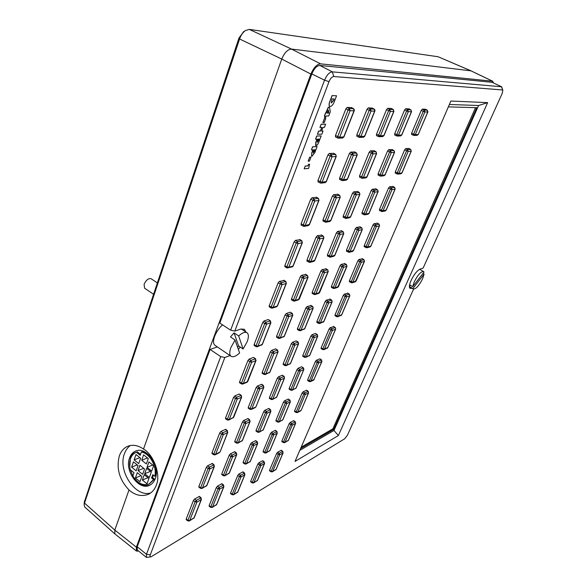 <?xml version="1.0" encoding="UTF-8"?>
<svg xmlns="http://www.w3.org/2000/svg" width="587" height="587" viewBox="0 0 587 587"><rect width="100%" height="100%" fill="white"/><g stroke="black" fill="none" stroke-linecap="round" stroke-linejoin="round"><path stroke-width="0.88" d="M140.528 454.397L137.373 451.873L136.661 452.166M136.433 452.284L136.052 452.43C133.462 453.531 131.613 455.644 130.49 458.755C129.382 462.05 129.301 465.689 130.263 469.681L134.027 472.755L132.86 476.05C137.659 483.336 143.059 485.985 149.061 483.989L153.545 479.572L151.578 477.979L152.789 474.656L154.755 476.248C157.272 466.797 149.81 453.355 141.372 451.997L140.205 455.307L136.433 452.284L137.373 451.873M155.232 478.779C160.625 466.005 146.141 445.871 135.568 451.124C132.765 452.32 130.747 454.602 129.536 457.977C124.305 470.869 138.936 490.967 149.641 485.266C152.187 484.062 154.051 481.898 155.232 478.779M135.868 451.014C133.381 452.291 131.583 454.477 130.475 457.567L129.742 466.863M492.816 81.27L471.001 70.858L291.482 49.066C287.681 49.33 284.446 52.661 281.76 59.052L143.522 449.055C138.077 445.328 132.889 444.381 127.951 446.201C123.916 447.881 121.039 451.146 119.315 455.996C116.175 468.485 119.41 479.806 129.008 489.984L114.803 530.068L136.36 547.165L310.883 74.079C313.663 67.622 316.892 64.21 320.583 63.858L492.537 81.197L493.484 82.906M143.522 449.055C153.816 454.749 161.087 475.345 156.259 485.214C154.829 489.301 152.202 492.339 148.394 494.327C141.562 496.778 135.098 495.325 129.008 489.984M130.343 445.511C127.65 447.426 125.669 450.2 124.4 453.824C117.569 470.928 135.597 498.018 150.8 492.875M153.478 294.226L144.593 288.202L144.086 284.35C146.119 279.992 148.467 278.121 151.13 278.744L157.272 282.853M412.742 286.625L424.019 272.119L423.557 271.546C420.93 271.473 417.827 274.899 414.261 281.819L412.742 286.625L409.601 284.798M412.881 288.533L413.314 289.039C415.948 289.105 419.045 285.7 422.589 278.84L424.122 274.07L412.881 288.533L409.396 286.507M492.104 82.297L501.665 86.817L492.104 82.297L319.871 65.458C316.804 65.715 314.126 68.54 311.829 73.933L219.817 323.092L230.647 330.18L324.545 80.177C326.812 74.923 329.41 72.15 332.345 71.863L501.445 86.759L502.854 90.398L502.098 93.663L423.124 268.083L420.138 269.081C417.071 270.614 414.062 274.386 411.105 280.41C409.256 284.739 408.919 287.388 410.093 288.364L411.869 288.195M235.064 340.027L239.621 352.985C235.981 356.316 233.142 357.424 231.102 356.309C229.378 354.915 229.304 351.987 230.896 347.526L235.064 340.027L230.471 336.931L234.066 332.88L238.667 335.955C242.255 332.734 245.036 331.662 247.002 332.748C248.778 334.186 248.837 337.165 247.186 341.685L243.113 348.986L238.623 345.963L237.61 347.262M222.495 324.846C218.973 328.104 216.339 331.978 214.585 336.468C213.044 340.915 213.176 343.857 214.974 345.295L231.102 356.309M84.301 502.193L238.982 38.008L243.554 31.815M304.161 168.807L305.211 166.048L308.021 165.813L308.439 164.301L309.613 164.257L308.608 168.469L304.161 168.807M308.138 161.154L309.665 157.147L311.015 157.111L309.488 161.102L308.138 161.154M311.455 149.934L312.555 146.772L317.097 146.596L314.757 152.708L311.983 156.245L311.602 156.171L311.844 152.891L313.01 149.846L311.455 149.934L312.644 146.816L317.097 146.596M311.558 156.149L311.763 152.84L312.9 149.854M323.063 131.026L321.867 134.159L317.428 134.276L318.631 131.121L320.458 131.084L321.867 127.401L319.952 127.386L321.162 124.209L325.587 124.165L324.472 127.364L322.997 127.386L321.595 131.055L323.063 131.026L321.61 131.011M317.428 134.276L318.543 131.077L320.37 131.033L321.757 127.401M322.85 122.61L324.428 118.471L325.77 118.515L324.193 122.646L322.85 122.61M324.413 115.955L328.353 107.142L329.556 107.216L330.276 111.912L328.72 115.984L326.174 115.969L325.609 117.459L324.523 117.451L325.095 115.962L324.413 115.955L325.521 113.042L326.203 113.049L328.441 107.186L329.556 107.216M324.523 117.451L324.993 115.962M186.204 519.047L187.906 520.339L195.155 501.768L196.315 500.344L201.099 497.827L199.463 496.448L194.664 498.972L193.431 500.476L186.204 519.047L186.196 519.656L187.913 520.926L187.906 520.339L189.696 520.544L189.293 520.992M198.876 486.491L200.622 487.775L208.121 468.565L209.288 467.142L214.035 464.816L212.362 463.459L207.593 465.777L206.353 467.289L198.876 486.491L198.876 487.151L200.629 488.406L200.622 487.775L202.427 488.002L201.987 488.479M211.98 452.826L213.771 454.096L221.526 434.226L222.708 432.802L227.418 430.682L225.702 429.332L220.969 431.445L219.714 432.957L211.98 452.826L211.98 453.538L213.778 454.778L213.771 454.096L215.598 454.345L215.113 454.866M225.54 417.988L227.374 419.25L235.402 398.676L236.598 397.252L241.272 395.352L239.144 394.016L234.815 395.909L233.545 397.421L225.54 417.988L225.547 418.758L227.389 419.984L227.374 419.25L229.224 419.529L228.695 420.079L233.685 417.357M239.584 381.917L241.455 383.164L249.776 361.856L250.979 360.433L255.609 358.767L253.459 357.439L249.152 359.105L247.875 360.616L239.584 381.917L239.591 382.761L241.477 383.964L241.455 383.164L243.334 383.472L242.754 384.067L241.793 383.942M254.127 344.554L256.049 345.787L264.671 323.701L265.889 322.278L270.46 320.862L268.288 319.533L264.011 320.964L262.719 322.476L254.127 344.554L254.142 345.464L256.071 346.653L256.049 345.787L257.95 346.125L257.297 346.77L256.365 346.646M284.086 280.527L279.419 281.415L278.113 282.919L269.206 305.82L269.22 306.81L271.209 307.977L271.179 307.038L273.102 307.412L272.361 308.109L271.209 307.977L272.361 308.109M300.016 239.738L295.408 240.369L294.094 241.873L284.842 265.64L284.871 266.725L286.904 267.863L286.867 266.843L288.819 267.246L287.975 268.002L286.904 267.863L292.165 266.924L293.148 266.087M316.532 197.386L312.013 197.753L310.684 199.25L301.08 223.933L301.344 225.144M333.695 153.383L329.263 153.464L327.928 154.953L317.941 180.613L318.176 181.933M351.525 107.641L347.211 107.406L345.86 108.889L335.471 135.575L335.515 136.984L337.613 137.938M209.148 505.598L210.814 506.83L218.034 488.766L219.134 487.401L223.588 485.053L221.989 483.732L217.52 486.087L216.346 487.533L209.148 505.598L209.133 506.207L210.806 507.41L210.814 506.83L212.531 507.036L212.127 507.476M221.761 473.936L223.464 475.162L230.918 456.503L232.034 455.13L236.451 452.966L234.807 451.66L230.375 453.824L229.194 455.277L221.761 473.936L221.747 474.589L223.464 475.786L223.464 475.162L225.203 475.389L224.762 475.859M234.785 441.226L236.532 442.444L244.236 423.161L245.359 421.796L249.739 419.822L248.059 418.524L243.664 420.497L242.468 421.95L234.785 441.226L234.778 441.938L236.532 443.119L236.532 442.444L238.285 442.701L237.808 443.2M248.25 407.429L250.04 408.633L258.001 388.697L259.138 387.325L263.475 385.564L261.751 384.28L257.399 386.041L256.189 387.493L248.25 407.429L248.242 408.192L250.04 409.359L250.04 408.633L251.808 408.912L251.287 409.455M277.673 350.123L275.604 348.854L271.605 350.402L270.387 351.855L262.169 372.474L262.169 373.303L264.003 374.455L264.003 373.67L265.801 373.978L265.229 374.55L264.289 374.44M276.58 336.314L278.451 337.496L286.984 316.136L288.136 314.771L292.37 313.458L290.272 312.189L286.309 313.517L285.077 314.97L276.58 336.314L276.572 337.209L278.458 338.339L278.451 337.496L280.27 337.826L279.625 338.45L278.715 338.332M305.842 274.481L301.535 275.318L300.295 276.763L291.49 298.878L291.49 299.847L293.419 300.962L293.412 300.038L295.254 300.405L294.527 301.08L293.427 300.955L294.527 301.08M321.559 235.13L317.31 235.732L316.063 237.177L306.935 260.092L307.177 261.164M337.841 194.341L333.673 194.686L332.411 196.124L322.945 219.89L323.158 221.064M354.724 152.018L350.652 152.099L349.382 153.53L339.557 178.199L339.741 179.468M372.239 108.089L368.276 107.883L367 109.307L356.793 134.915L356.808 136.272L358.862 137.197M230.603 493.021L232.232 494.203L239.401 476.615L240.457 475.301L244.61 473.107L243.04 471.845L238.872 474.047L237.75 475.433L230.603 493.021L230.574 493.623L232.217 494.782L232.232 494.203L233.875 494.408L233.479 494.834M243.135 462.204L244.801 463.385L252.197 445.239L253.261 443.926L257.377 441.901L255.771 440.646L251.64 442.671L250.51 444.066L243.135 462.204L243.106 462.857L244.786 464.001L244.801 463.385L246.459 463.613L246.034 464.068M256.064 430.41L257.766 431.577L265.405 412.852L266.476 411.531L270.556 409.689L268.912 408.449L264.818 410.291L263.68 411.685L256.064 430.41L256.042 431.115L257.752 432.245L257.766 431.577L259.447 431.827L258.977 432.318M269.411 397.59L271.157 398.749L279.045 379.4L280.124 378.087L284.152 376.436L282.472 375.21L278.429 376.854L277.277 378.248L269.411 397.59L269.389 398.346L271.143 399.461L271.157 398.749L272.852 399.021L272.339 399.549M283.198 363.691L284.981 364.835L293.133 344.84L294.226 343.527L298.203 342.089L296.208 340.871L292.48 342.309L291.321 343.703L283.198 363.691L283.176 364.505L284.974 365.606L284.981 364.835L286.705 365.129L286.148 365.694L285.223 365.591M311.066 305.607L307.016 306.597L305.849 307.992L297.448 328.654L297.426 329.534L299.267 330.62L299.275 329.784L301.014 330.114L300.383 330.716L299.495 330.613M326.042 268.875L322.05 269.668L320.869 271.055L312.174 292.429L312.159 293.375L314.045 294.447L314.052 293.544L315.813 293.896L315.094 294.557L314.045 294.439L315.102 294.557M341.524 230.867L337.606 231.439L336.417 232.826L327.421 254.949L327.612 255.991M357.556 191.523L353.712 191.854L352.516 193.24L343.197 216.148L343.366 217.285M374.161 150.756L370.404 150.844L369.194 152.216L359.538 175.961L359.677 177.193M391.36 108.5L387.706 108.316L386.495 109.681L376.48 134.306L376.465 135.619L378.468 136.514M250.7 481.237L252.3 482.375L259.417 465.242L260.423 463.979L264.304 461.918L262.771 460.707L258.874 462.769L257.796 464.112L250.7 481.237L250.671 481.839L252.278 482.947L252.3 482.375L253.877 482.58L253.489 482.998M263.137 451.227L264.766 452.357L272.104 434.703L273.116 433.441L276.961 431.54L275.391 430.337L271.532 432.237L270.453 433.58L263.137 451.227L263.101 451.873L264.744 452.973L264.766 452.357L266.366 452.584L265.94 453.032M275.956 420.299L277.622 421.422L285.187 403.21L286.214 401.948L290.015 400.224L288.408 399.028L284.585 400.752L283.499 402.095L275.956 420.299L275.919 420.989L277.6 422.075L277.622 421.422L279.236 421.664L278.774 422.148M289.171 388.403L289.142 389.144L290.858 390.216L290.873 389.511L292.509 389.783L292.018 390.289L290.858 390.216L292.018 390.282L296.119 388.014L303.883 369.421L303.472 367.924L301.564 366.75L298.057 368.276L296.956 369.619L289.171 388.403L290.873 389.511L298.68 370.727L300.273 371.131L292.509 389.783L295.943 388.168L303.883 369.421M302.811 355.495L304.55 356.588L312.607 337.202L313.649 335.933L317.362 334.59L315.432 333.416L311.954 334.766L310.846 336.109L302.811 355.495L302.782 356.287L304.536 357.351L304.55 356.588L306.209 356.881L304.756 357.329M330.07 299.223L326.299 300.155L325.183 301.498L316.892 321.515L316.855 322.38L318.653 323.422M344.833 263.666L341.128 264.407L340.005 265.742L331.435 286.427L331.398 287.359L333.233 288.378L333.255 287.498L334.942 287.843L334.245 288.481L333.24 288.378L334.245 288.481M360.095 226.912L356.448 227.448L355.318 228.783L346.455 250.165L346.609 251.185M375.863 188.911L372.297 189.227L371.16 190.555L361.996 212.677L362.12 213.778M392.175 149.59L388.704 149.678L387.552 150.998L378.065 173.891L378.167 175.08M409.066 108.889L405.683 108.72L404.531 110.033L394.706 133.741L394.669 135.01L396.621 135.876M269.572 470.172L271.135 471.266L278.194 454.565L279.163 453.347L282.795 451.418L281.29 450.251L277.636 452.188L276.609 453.48L269.572 470.172L269.528 470.767L271.106 471.831L271.135 471.266L272.662 471.471L272.273 471.882M281.899 440.932L283.492 442.018L290.763 424.827L291.739 423.609L295.334 421.826L293.793 420.674L290.183 422.449L289.149 423.748L281.899 440.932L281.855 441.571L283.462 442.627L283.492 442.018L285.033 442.246L284.614 442.679M294.593 410.819L296.222 411.898L303.706 394.185L304.69 392.967L308.248 391.353L306.671 390.208L303.105 391.822L302.056 393.114L294.593 410.819L294.549 411.509L296.193 412.551L296.222 411.898L297.778 412.147L297.323 412.61M307.676 379.804L309.334 380.868L317.053 362.612L318.044 361.394L321.551 359.948L319.944 358.811L316.422 360.257L315.366 361.548L307.676 379.804L307.632 380.53L309.305 381.565L309.334 380.868L310.905 381.132L310.428 381.623L309.305 381.565L310.428 381.623L313.693 380.09M333.709 326.658L330.143 327.715L329.087 329.006L321.155 347.827L321.111 348.612L322.821 349.625L322.857 348.883L324.442 349.17L323.026 349.61M347.82 293.258L344.305 294.146L343.241 295.437L335.052 314.852L335.008 315.696L336.762 316.694L336.799 315.894L338.398 316.21L337.796 316.775L336.762 316.694L337.796 316.775M362.37 258.801L358.921 259.505L357.843 260.789L349.397 280.828L349.536 281.738M377.397 223.221L374.007 223.735L372.928 225.019L364.204 245.711L364.322 246.701M392.908 186.475L389.592 186.783L388.506 188.067L379.496 209.442L379.584 210.506M408.934 148.504L405.705 148.592L404.612 149.868L395.293 171.969L395.242 173.099L397.091 173.943M295.019 461.433L338.376 435.547L487.65 102.63L450.882 101.037L295.019 461.433M425.502 109.248L422.369 109.094L421.268 110.363L411.626 133.22L411.575 134.438L413.475 135.281M502.443 89.958L333.79 76.53C331.993 76.721 330.4 78.423 329.013 81.644L234.793 331.097L240.736 329.109L244.375 329.263L245.85 331.985M240.23 347.049L238.359 349.397M230.009 355.561L224.828 357.483L150.294 554.825C149.78 556.337 150.037 557.004 151.064 556.828L344.708 438.768L347.467 435.18L413.586 289.142M329.681 106.328L329.637 106.298C328.793 105.367 328.911 103.598 329.997 101.015L332.081 95.564L336.564 95.798L334.487 101.206C333.372 104.354 331.956 106.108 330.254 106.474L329.725 106.35C328.881 105.411 328.999 103.65 330.092 101.059L332.169 95.608L336.564 95.798M315.549 139.207L316.657 136.015L321.184 135.927L318.822 142.098C318.11 144.101 317.185 145.282 316.041 145.635L315.923 142.223L317.09 139.148L315.549 139.207L316.745 136.067L321.184 135.927M315.63 145.539L315.835 142.171L316.987 139.156M238.667 335.955L243.113 348.986M150.294 554.825L146.464 554.311L220.719 356.61L210.08 349.456L137.219 546.768L137.255 549.99L146.457 557.423L146.464 554.311L137.219 546.768M224.828 357.483L220.719 356.61M230.647 330.18L234.793 331.097M138.613 551.083L136.411 551.046L136.36 547.165M210.08 349.456L217.344 346.917M299.803 450.376L333.966 430.469L338.376 435.547M333.966 430.469L478.603 105.506L449.393 104.486M478.603 105.506L487.65 102.63M300.559 448.629L333.695 429.398L476.761 107.7L448.365 106.871M301.19 447.169L332.88 428.84L475.543 107.663M332.88 428.84L333.695 429.398M501.665 86.817L502.839 90.354M150.984 556.85L146.457 557.423M471.258 70.924L438.078 56.741L249.299 29.387L245.329 30.605C242.798 32.483 240.875 35.286 239.577 39.006L84.521 503.11L84.132 504.813L84.755 507.029L114.905 533.943L114.803 530.068L84.521 503.11L84.601 500.623M136.411 551.046L114.905 533.943M238.982 38.008L239.577 39.006L281.76 59.052L310.883 74.079M421.268 110.363L423.256 111.317L424.291 110.121L424.893 111.941L423.256 111.317L413.586 134.181L415.28 134.636L413.542 135.333L413.586 134.181L411.626 133.22M422.369 109.094L424.291 110.121L427.248 110.18L427.784 111.985L424.893 111.941L415.28 134.636L418.208 134.54L417.115 135.34L418.26 134.416M425.34 109.16L427.343 110.202L427.916 111.919L418.208 134.54L427.857 111.772M395.293 171.969L398.881 173.37L397.164 174.016L397.208 172.952L406.549 150.837L407.576 149.634L410.599 149.436L411.208 150.969M405.705 148.592L407.576 149.634L408.17 151.424L398.881 173.37L401.926 172.871M404.612 149.868L408.17 151.424L411.12 151.219L401.86 173.026L400.914 173.781L401.978 172.996L411.267 151.13L410.812 149.59M395.242 173.099L397.869 174.134L400.914 173.781M379.496 209.442L383.017 210.836L382.13 211.547L381.323 211.437L381.359 210.447L390.399 189.058L391.419 187.847L394.501 187.407L395.102 188.867M389.592 186.783L391.419 187.847L392.006 189.608L383.017 210.836L386.129 210.073M388.506 188.067L392.006 189.608L395.007 189.161L386.048 210.263L385.226 210.96L386.173 210.219L395.154 189.058L394.743 187.591M379.444 210.491L382.13 211.547L385.219 210.96M364.204 245.711L367.66 247.09L366.89 247.758L365.987 247.648L366.024 246.731L374.77 226.032L375.79 224.814L378.916 224.146L379.518 225.54M374.007 223.735L375.79 224.814L376.362 226.545L367.66 247.09L370.837 246.078M372.928 225.019L376.362 226.545L379.415 225.878L370.742 246.305L370.023 246.951L370.867 246.247M364.16 246.687L366.89 247.758L370.023 246.951M349.397 280.828L352.802 282.2L352.119 282.817L351.143 282.721L351.18 281.863L359.648 261.817L360.66 260.599L363.83 259.718L364.432 261.039M358.921 259.505L360.66 260.599L361.225 262.301L352.802 282.2L356.03 280.953M357.843 260.789L361.225 262.301L364.322 261.428L355.289 281.804L356.052 281.136M352.119 282.817L349.353 281.738M335.052 314.852L336.799 315.894L345.002 296.472L346.007 295.261L349.214 294.175L349.808 295.422M344.305 294.146L346.007 295.261L346.565 296.927L338.398 316.21L341.678 314.749M343.241 295.437L346.565 296.927L349.698 295.863L341.561 315.036L337.833 316.76M321.155 347.827L322.857 348.883L330.811 330.055L331.809 328.837L335.052 327.568L335.639 328.742M330.143 327.715L331.809 328.837L332.352 330.481L324.442 349.17L327.766 347.511M329.087 329.006L332.352 330.481L335.529 329.234L327.634 347.82L323.943 349.683M319.702 358.818L321.324 359.948L321.786 361.592L321.551 359.948M316.422 360.257L318.044 361.394L318.58 363.008L310.905 381.132L314.272 379.283M315.366 361.548L318.58 363.008L321.786 361.592L313.7 380.082L321.955 361.416M306.421 390.223L307.999 391.36L308.454 392.982L308.248 391.353M303.105 391.822L304.69 392.967L305.225 394.559L297.778 412.147L301.182 410.328L308.63 392.791M302.056 393.114L305.225 394.559L308.454 392.982L301.168 410.357M293.522 420.696L295.07 421.848L295.518 423.44L295.334 421.826M290.183 422.449L291.739 423.609L292.26 425.171L285.033 442.246L288.466 440.265L295.694 423.242M289.149 423.748L292.26 425.171L295.518 423.44L288.305 440.433L284.651 442.664L283.712 442.583M281.004 450.288L282.516 451.447L282.956 453.025L282.795 451.418M277.636 452.188L279.163 453.347L279.676 454.896L272.662 471.471L276.117 469.351L283.139 452.812M276.609 453.48L279.676 454.896L282.956 453.025L275.956 469.519L272.309 471.86L271.37 471.779M394.706 133.741L398.485 135.215L396.695 135.935L396.724 134.746L406.578 111.024L407.664 109.784L410.849 109.85L411.48 111.486M405.683 108.72L407.664 109.784L408.288 111.669L398.485 135.215L401.691 134.973M404.531 110.033L408.288 111.669L411.399 111.721L401.633 135.105L400.517 135.942L401.757 135.091L411.553 111.647L411.054 109.982M378.065 173.891L381.777 175.352L380.743 176.137L380.009 176.012L380.031 174.911L389.548 152.011L390.626 150.764L393.877 150.543L394.508 152.114M388.704 149.678L390.626 150.764L391.243 152.613L381.777 175.352L385.057 174.801M387.552 150.998L391.243 152.613L394.413 152.393L384.984 174.977L384.015 175.755L385.109 174.941L394.574 152.297L394.119 150.727M378.035 175.058L380.743 176.137L384.008 175.755M361.996 212.677L365.635 214.123L364.732 214.857L363.889 214.739L363.911 213.719L373.105 191.589L374.176 190.335L377.478 189.858L378.109 191.347M372.297 189.227L374.176 190.335L374.777 192.154L365.635 214.123L368.981 213.286M371.16 190.555L374.777 192.154L378.006 191.678L368.893 213.507L368.049 214.226L369.025 213.455L378.167 191.56L377.749 190.078M361.966 213.756L364.732 214.857L368.049 214.226M346.455 250.165L350.035 251.596L349.243 252.285L348.304 252.168L348.326 251.221L357.219 229.833L358.283 228.578L361.629 227.859L362.26 229.268M356.448 227.448L358.283 228.578L358.877 230.361L350.035 251.596L353.44 250.502M355.318 228.783L358.877 230.361L362.15 229.649L353.337 250.752L352.596 251.419L353.477 250.686M346.425 251.17L349.243 252.285L352.596 251.419M331.435 286.427L333.255 287.498L341.854 266.806L342.911 265.551L346.308 264.605L346.924 265.933M341.128 264.407L342.911 265.551L343.498 267.305L334.942 287.843L338.406 286.5M340.005 265.742L343.498 267.305L346.814 266.366L337.642 287.403L338.428 286.705M316.892 321.515L320.341 322.923L319.724 323.51L318.653 323.415L318.675 322.601L326.996 302.576L328.045 301.314L331.479 300.155L332.088 301.41M326.299 300.155L328.045 301.314L328.617 303.046L320.341 322.923L323.855 321.346M325.183 301.498L328.617 303.046L331.978 301.901L323.716 321.669L319.768 323.496M315.432 333.416L317.119 334.575L317.611 336.3L317.362 334.59M311.954 334.766L313.649 335.933L314.221 337.635L306.209 356.881L309.782 355.304L317.794 336.116M310.846 336.109L314.221 337.635L317.611 336.3L309.613 355.443L305.695 357.41M301.564 366.75L303.215 367.917L303.692 369.612L300.273 371.131L299.715 369.465L303.472 367.924M288.122 399.05L289.743 400.231L290.213 401.904L290.015 400.224M284.585 400.752L286.214 401.948L286.764 403.592L279.236 421.664L282.875 419.72L290.404 401.699M283.499 402.095L286.764 403.592L290.213 401.904L282.699 419.888L278.803 422.134L277.856 422.038M275.098 430.366L276.675 431.562L277.137 433.213L276.961 431.54M271.532 432.237L273.116 433.441L273.659 435.055L266.366 452.584L270.027 450.471L277.328 432.993M270.453 433.58L273.659 435.055L277.137 433.213L269.851 450.655L265.97 453.017L265.023 452.922M262.455 460.751L263.996 461.947L264.451 463.576L264.304 461.918M258.874 462.769L260.423 463.979L260.958 465.572L253.877 482.58L257.568 480.313L264.649 463.348M257.796 464.112L260.958 465.572L264.451 463.576L257.385 480.504L253.525 482.976L252.564 482.881M376.48 134.306L380.398 135.839L378.549 136.58L378.556 135.348L388.601 110.708L389.746 109.417L393.18 109.49L393.84 111.178M387.706 108.316L389.746 109.417L390.392 111.383L380.398 135.839L383.854 135.56M386.495 109.681L390.392 111.383L393.752 111.435L383.795 135.722L382.651 136.58L383.935 135.7M359.538 175.961L363.382 177.472L362.326 178.294L361.555 178.162L361.563 177.025L371.248 153.266L372.385 151.967L375.878 151.74L376.538 153.339M370.404 150.844L372.385 151.967L373.016 153.897L363.382 177.472L366.919 176.87M369.194 152.216L373.016 153.897L376.436 153.655L366.831 177.076L365.848 177.883L366.985 177.032L376.612 153.552L376.157 151.952M359.53 177.171L362.318 178.294L365.84 177.883M343.197 216.148L346.968 217.652L346.044 218.408L345.163 218.283L345.163 217.234L354.511 194.312L355.641 193.006L359.193 192.492L359.846 194.011M353.712 191.854L355.641 193.006L356.265 194.899L346.968 217.652L350.571 216.742M352.516 193.24L356.265 194.899L359.736 194.385L350.468 216.992L349.61 217.733L350.622 216.926M343.182 217.263L346.037 218.415L349.61 217.733M327.421 254.949L331.119 256.431L330.312 257.143L329.336 257.018L329.336 256.049L338.361 233.919L339.477 232.613L343.079 231.836L343.733 233.266M337.606 231.439L339.477 232.613L340.093 234.462L331.119 256.431L334.781 255.242M336.417 232.826L340.093 234.462L343.615 233.699L334.663 255.528L333.915 256.218L334.825 255.448M327.407 255.976L330.305 257.143L333.915 256.218M312.174 292.429L314.052 293.544L322.769 272.163L323.877 270.856L327.524 269.837L328.162 271.179M322.05 269.668L323.877 270.856L324.486 272.676L315.813 293.896L319.526 292.443M320.869 271.055L324.486 272.676L328.045 271.671L318.741 293.397L319.555 292.671M297.448 328.654L299.275 329.784L307.698 309.114L308.799 307.808L312.482 306.561L313.194 308.182L312.724 306.583L310.956 305.379M307.016 306.597L308.799 307.808L309.4 309.591L301.014 330.114L304.814 328.625L313.194 308.182M305.849 307.992L309.4 309.591L312.996 308.366L304.631 328.764L300.427 330.701M296.208 340.871L297.939 342.074L298.445 343.857L298.203 342.089M292.48 342.309L294.226 343.527L294.813 345.288L286.705 365.129L290.536 363.434L298.651 343.652M291.321 343.703L294.813 345.288L298.445 343.857L290.352 363.588L286.185 365.672M282.178 375.218L283.873 376.436L284.57 377.977L276.719 397.12L272.361 399.534L271.414 399.431M278.429 376.854L280.124 378.087L280.703 379.818L272.852 399.021L276.528 397.289L284.365 378.189L280.703 379.818L277.277 378.248M268.597 408.471L270.247 409.704L270.732 411.428L270.556 409.697M264.818 410.291L266.476 411.531L267.048 413.233L259.447 431.827L263.343 429.743L270.945 411.201M263.68 411.685L267.048 413.233L270.732 411.428L263.145 429.926L259.006 432.303L258.045 432.208M255.44 440.676L257.055 441.923L257.532 443.625L257.377 441.901M251.64 442.671L253.261 443.926L253.826 445.592L246.459 463.613L250.378 461.345L257.744 443.383M250.51 444.066L253.826 445.592L257.532 443.625L250.179 461.551L246.063 464.053L245.095 463.95M242.695 471.889L244.273 473.144L244.735 474.824L244.61 473.107M238.872 474.047L240.457 475.301L241.015 476.945L233.875 494.408L237.816 491.979L244.955 474.567M237.75 475.433L239.401 476.615L241.015 476.945L244.735 474.824L237.61 492.2L233.516 494.819L232.54 494.716M356.793 134.915L360.866 136.507L359.618 137.409L358.95 137.277L358.936 136.001L369.172 110.371L370.375 109.028L374.095 109.101L374.777 110.84M368.276 107.883L370.375 109.028L371.05 111.068L360.866 136.507L364.608 136.199M367 109.307L371.05 111.068L374.682 111.126L364.534 136.382L363.368 137.277L364.696 136.353M339.557 178.199L343.549 179.769L342.456 180.62L341.656 180.48L341.634 179.299L351.496 154.623L352.684 153.273L356.47 153.024L357.153 154.66M350.652 152.099L352.684 153.273L353.352 155.276L343.549 179.769L347.365 179.108M349.382 153.53L353.352 155.276L357.043 155.019L347.269 179.336L346.257 180.172L347.438 179.284M339.572 179.439L342.456 180.62L346.257 180.172M322.945 219.89L326.856 221.453L325.91 222.238L324.993 222.099L324.971 221.02L334.473 197.239L335.654 195.889L339.491 195.332L340.167 196.88M333.673 194.686L335.654 195.889L336.307 197.848L326.856 221.453L330.745 220.455M332.411 196.124L336.307 197.848L340.056 197.298L330.635 220.734L329.755 221.512L330.804 220.668M322.96 221.042L325.91 222.238L329.755 221.512M306.935 260.092L310.772 261.633L309.943 262.367L308.923 262.235L308.909 261.237L318.066 238.315L319.24 236.957L323.121 236.121L323.797 237.566M317.31 235.732L319.24 236.957L319.878 238.88L310.772 261.633L314.72 260.334M316.063 237.177L319.878 238.88L323.672 238.051L314.588 260.657L313.832 261.369L314.771 260.569L323.885 237.882L323.488 236.458M306.942 261.149L309.943 262.367L313.825 261.369M291.49 298.878L293.412 300.038L302.246 277.922L303.413 276.558L307.331 275.464L307.874 277.365L307.713 275.839M301.535 275.318L303.413 276.558L304.044 278.443L295.254 300.405L299.304 299.047L308.094 277.174M300.295 276.763L304.044 278.443L307.874 277.365L298.438 299.832L299.289 299.069M290.272 312.189L292.099 313.436L292.627 315.307L292.37 313.458M286.309 313.517L288.136 314.771L288.753 316.628L280.27 337.826L284.357 336.219L292.847 315.102M285.077 314.97L288.753 316.628L292.627 315.307L284.159 336.38L279.669 338.435M265.265 374.535L269.712 372.319L278.121 351.73L277.38 350.116L277.893 351.958L273.997 353.499L265.801 373.978L269.925 372.136L278.128 351.73M271.605 350.402L273.388 351.672L273.997 353.499L272.243 353.044L273.388 351.672L277.38 350.116L275.604 348.854M261.42 384.287L263.152 385.556L263.658 387.376L263.475 385.564M257.399 386.041L259.138 387.325L259.733 389.115L251.808 408.912L255.961 406.864L263.893 387.134M256.189 387.493L259.733 389.115L263.658 387.376L255.947 406.901M247.707 418.546L249.402 419.83L249.901 421.62L249.739 419.822M243.664 420.497L245.359 421.796L245.953 423.55L238.285 442.701L242.46 440.448L250.135 421.363M242.468 421.95L245.953 423.55L249.901 421.62L242.248 440.661L237.838 443.185L236.855 443.075M234.44 451.697L236.091 452.988L236.583 454.756L236.451 452.966M230.375 453.824L232.034 455.13L232.613 456.862L225.203 475.389L229.4 472.953L236.825 454.477M229.194 455.277L230.918 456.503L232.613 456.862L236.583 454.756L229.172 473.188L224.792 475.844L223.801 475.727M221.6 483.783L223.214 485.089L223.691 486.828L223.588 485.053M217.52 486.087L219.134 487.401L219.707 489.096L212.531 507.036L216.742 504.431L223.94 486.542M216.346 487.533L218.034 488.766L219.707 489.096L223.691 486.828L216.522 504.673L212.164 507.454L211.166 507.337M335.471 135.575L339.704 137.233L338.42 138.172L337.723 138.033L337.672 136.705L348.098 110.004L349.368 108.602L353.411 108.683L354.122 110.466M347.211 107.406L349.368 108.602L350.072 110.73L339.704 137.233L343.762 136.888M345.86 108.889L350.072 110.73L354.02 110.796L343.681 137.094L342.485 138.026L343.865 137.065L354.24 110.694M317.941 180.613L322.087 182.249L320.972 183.129L320.128 182.983L320.084 181.765L330.107 156.098L331.362 154.689L335.463 154.418L336.175 156.091M329.263 153.464L331.362 154.689L332.051 156.773L322.087 182.249L326.225 181.515M327.928 154.953L332.051 156.773L336.058 156.494L326.123 181.787L325.081 182.652L326.313 181.721M317.978 181.904L320.964 183.129L325.088 182.652M301.08 223.933L305.137 225.555L304.169 226.377L303.2 226.23L303.163 225.115L312.805 200.416L314.052 199L318.198 198.406L319.012 200.284M312.013 197.753L314.052 199L314.727 201.048L305.137 225.555L309.342 224.461M310.684 199.25L314.727 201.048L318.785 200.446L309.217 224.784L308.322 225.584L309.415 224.696M301.109 225.115L304.161 226.377L308.322 225.584M284.842 265.64L286.867 266.843L296.156 243.062L297.389 241.646L301.586 240.743L302.158 242.754L301.989 241.14M295.408 240.369L297.389 241.646L298.057 243.649L288.819 267.246L293.162 266.058L302.393 242.563M294.094 241.873L298.057 243.649L302.158 242.754L292.942 266.19L292.172 266.924M269.206 305.82L271.179 307.038L280.124 284.13L281.349 282.707L285.583 281.525L286.383 283.286L285.862 281.562L283.954 280.27M279.419 281.415L281.349 282.707L282.002 284.673L273.102 307.412L277.482 305.937L286.383 283.286M278.113 282.919L282.002 284.673L286.14 283.499L277.262 306.091L276.587 306.766L277.468 305.966M268.288 319.533L270.152 320.84L270.702 322.784L270.46 320.862M264.011 320.964L265.889 322.278L266.535 324.2L257.95 346.125L262.367 344.386L270.952 322.549M262.719 322.476L266.535 324.2L270.702 322.784L262.14 344.569L257.341 346.756M253.459 357.439L255.279 358.752L255.807 360.667L255.609 358.767M249.152 359.105L250.979 360.433L251.61 362.326L243.334 383.472L247.78 381.491L256.064 360.411M247.875 360.616L251.61 362.326L255.807 360.667L247.024 382.254L247.765 381.528M239.144 394.016L240.912 395.352L241.44 397.238L241.272 395.352M234.815 395.909L236.598 397.252L237.221 399.109L229.224 419.529L233.699 417.313L241.697 396.959M233.545 397.421L237.221 399.109L241.44 397.238L233.002 418.054M225.313 429.346L227.044 430.689L227.558 432.546L227.426 430.682M220.969 431.445L222.708 432.802L223.317 434.622L215.598 454.345L220.096 451.924L227.822 432.259M219.714 432.957L221.526 434.226L223.317 434.622L227.558 432.546L220.074 451.968M211.958 463.495L213.639 464.845L214.145 466.672L214.042 464.823M207.593 465.777L209.288 467.142L209.889 468.932L202.427 488.002L206.94 485.383L214.416 466.364M206.353 467.289L208.121 468.565L209.889 468.932L214.145 466.672L206.69 485.64L202.016 488.465L201.011 488.34M199.037 496.507L200.681 497.871L201.18 499.669L201.099 497.827M194.664 498.972L196.315 500.344L196.909 502.105L189.696 520.544L194.224 517.741L201.451 499.346M193.431 500.476L195.155 501.768L196.909 502.105L201.18 499.669L193.967 518.013L189.322 520.97L187.913 520.926M423 273.432L424.122 274.07M409.403 286.317L410.276 285.187M234.066 332.88L238.623 345.963M334.201 98.983L332.059 98.902L331.251 102.967L333.57 100.648L334.201 98.983M331.207 102.938L333.482 100.604L334.098 98.983M328.404 110.136L327.275 113.093L328.837 113.108L328.404 110.136M327.289 113.049L328.749 113.064L328.346 110.29M322.938 122.654L324.428 118.471M324.516 118.515L325.77 118.515M320.04 127.43L321.162 124.209M321.243 124.253L325.675 124.209M318.337 140.88L319.027 139.082L318.066 139.112L317.376 140.917L317.31 142.318L318.924 139.082M317.31 142.318L318.257 140.836M314.265 151.527L314.948 149.744L313.979 149.795L313.297 151.585L313.245 152.958L314.845 149.744M313.245 152.958L314.177 151.483M308.226 161.198L309.665 157.147M309.753 157.199L311.015 157.111M304.242 168.851L305.211 166.048M305.291 166.092L308.102 165.857L308.439 164.301M308.527 164.345L309.613 164.257M130.329 469.732L132.889 475.984M134.827 478.882C139.728 484.73 144.879 486.748 150.279 484.943M149.399 483.827L154.469 479.124L152.51 477.539L153.383 475.14M154.755 476.248L155.687 475.808L155.408 466.232M152.591 459.628C149.744 455.196 146.317 452.518 142.311 451.594L141.372 451.997M152.51 477.539L151.578 477.979M154.469 479.124L153.545 479.572M133.447 461.808L131.576 467.12L136.155 470.847L138.048 465.528L133.447 461.808M136.008 454.521L134.122 459.878L138.73 463.598L140.631 458.242L136.008 454.521M137.285 472.652L135.399 477.943L140 481.714L141.893 476.417L137.285 472.652M139.911 465.256L138.018 470.591L142.634 474.347L144.549 469.006L139.911 465.256M143.617 454.844L141.702 460.23L146.354 463.972L148.291 458.579L143.617 454.844M144.263 474.707L142.355 480.027L146.992 483.813L148.922 478.493L144.263 474.707M148.922 461.94L146.992 467.325L151.673 471.097L153.625 465.711L148.922 461.94M144.695 473.702L149.362 477.488L151.299 472.131L146.618 468.353L144.695 473.702L150.411 471.412M152.774 465.029L146.992 467.325M147.99 477.737L142.355 480.027M147.513 457.963L141.702 460.23M143.712 468.331L138.018 470.591M141.012 475.69L135.399 477.943M139.889 457.647L134.122 459.878M137.263 464.889L131.576 467.12M409.447 287.204L411.436 288.356M311.829 73.933L324.545 80.177L329.013 81.644M319.871 65.458L332.345 71.863L333.79 76.53M492.537 81.197L471.001 70.858L438.078 56.741M249.299 29.387L291.482 49.066L320.583 63.858M425.428 109.182L427.431 110.297M408.735 148.401L410.717 149.465L408.853 148.423M392.681 186.35L394.633 187.429L392.82 186.373M377.14 223.067L379.07 224.168L379.569 225.76L370.874 246.224M377.302 223.089L379.18 224.366M362.098 258.625L364.109 259.96M347.526 293.067L349.507 294.439M333.401 326.453L335.272 327.575L333.621 326.453M296.428 412.514L297.345 412.602L300.639 410.907M408.882 108.793L410.849 109.85L408.985 108.815M394.669 135.01L397.296 136.052M391.962 149.465L393.877 150.543L392.087 149.494M375.614 188.757L377.632 189.887L375.768 188.787M359.809 226.736L361.922 228.108M344.532 263.468L346.616 264.876M329.747 299.01L331.794 300.456M296.956 369.619L298.68 370.727L299.715 369.465L298.057 368.276M391.155 108.39L393.415 109.652M376.465 135.619L379.18 136.705L382.651 136.588M373.912 150.617L376.025 151.769L374.058 150.646M357.278 191.355L359.493 192.749M341.216 230.676L343.41 232.129M325.697 268.655L327.862 270.159M310.706 305.365L312.724 306.583M284.152 376.436L284.57 377.969M372.011 107.964L374.359 109.299M356.808 136.272L359.618 137.409M354.445 151.857L356.779 153.273M337.518 194.143L339.829 195.632M321.206 234.91L323.342 236.157L321.427 234.939M305.467 274.232L307.331 275.464L305.717 274.261M262.169 372.474L264.003 373.67L272.243 353.044L270.387 351.855M250.341 409.33L251.302 409.44L255.301 407.561M351.261 107.502L353.719 108.925M335.515 136.984L338.42 138.172L342.485 138.033M333.379 153.2L335.815 154.719M316.173 197.166L318.587 198.758M299.612 239.481L301.835 240.78L299.869 239.518M283.66 280.241L285.862 281.562M227.727 419.947L228.71 420.072M214.138 454.727L215.136 454.852L219.443 452.636M136.991 452.019L136.052 452.43M413.314 289.039L409.403 286.764M247.002 332.748L241.272 328.955M84.33 501.812L84.117 504.813M245.095 30.773L242.989 32.197M417.115 135.34L414.121 135.45L411.575 134.438M356.06 281.114L364.483 261.288L364.006 259.74L362.274 258.64M352.156 282.802L355.289 281.804M341.7 314.925L349.859 295.709L349.412 294.19L347.724 293.082M341.04 315.571L341.693 314.948M327.781 347.695L335.698 329.065L335.272 327.575M327.179 348.311L327.773 347.717M287.982 440.815L288.452 440.301M275.663 469.871L276.103 469.38M397.296 136.059L400.517 135.942M353.484 250.664L362.318 229.517L361.805 227.881L359.992 226.758M338.442 286.683L346.99 266.219L346.506 264.627L344.73 263.482M334.289 288.466L337.642 287.403M323.877 321.544L332.154 301.733L331.699 300.177L329.967 299.018M323.195 322.219L323.87 321.566M318.653 323.415L319.724 323.51M309.151 355.949L309.767 355.326M295.54 388.631L296.105 388.044M282.332 420.314L282.861 419.749M269.528 451.043L270.013 450.508M257.091 480.863L257.546 480.349M383.942 135.685L393.921 111.354L393.297 109.52L391.272 108.419M350.63 216.911L359.919 194.253L359.361 192.529L357.446 191.384M334.832 255.426L343.806 233.545L343.278 231.865L341.414 230.698M319.57 292.642L328.243 271.502L327.744 269.866L325.924 268.677M315.138 294.542L318.741 293.397M304.095 329.336L304.8 328.654M289.883 364.109L290.521 363.463M276.117 397.766L276.704 397.15M262.778 430.366L263.328 429.772M249.857 461.947L250.363 461.382M237.317 492.566L237.794 492.023M364.703 136.345L374.873 111.038C375.093 110.341 374.88 109.71 374.22 109.138L372.143 108.001M359.618 137.417L363.368 137.277M347.445 179.27L357.241 154.895L356.632 153.06L354.607 151.894M330.819 220.646L340.262 197.151L339.682 195.376L337.716 194.18M294.564 301.065L298.438 299.832M283.609 336.967L284.343 336.248M269.235 372.855L269.91 372.173M241.873 441.108L242.446 440.492M228.842 473.592L229.378 472.997M216.221 505.055L216.728 504.475M354.232 110.694C354.46 109.967 354.232 109.314 353.557 108.727L351.408 107.538M326.321 181.706L336.285 156.355L335.647 154.462L333.563 153.244M309.43 224.682L319.02 200.284L318.418 198.45L316.393 197.203M272.405 308.094L276.587 306.766M261.589 345.171L262.352 344.422M242.798 384.052L247.032 382.254M206.36 486.058L206.917 485.427M193.673 518.402L194.202 517.793M423.557 271.546L419.624 269.301M148.922 494.063L148.394 494.327M150.008 485.089L149.641 485.266"/></g></svg>
